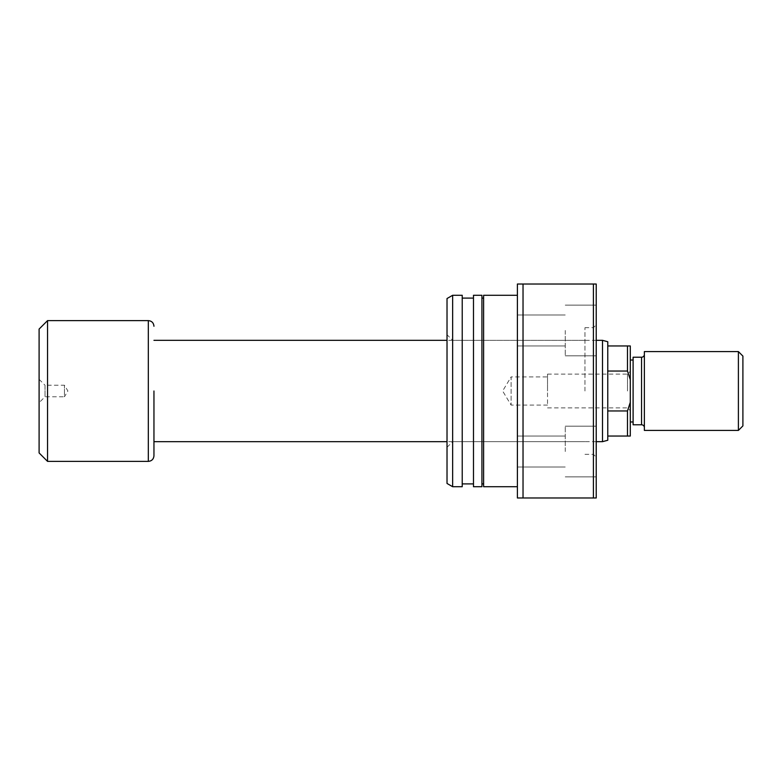 <?xml version="1.0" encoding="UTF-8"?>
<svg xmlns="http://www.w3.org/2000/svg" width="782" height="782" viewBox="0 0 782 782"><rect width="100%" height="100%" fill="white"/><g stroke="black" fill="none" stroke-linecap="round" stroke-linejoin="round"><path stroke-width="0.59" stroke-dasharray="3.91 2.93" d="M39.1 379.319L45.014 385.233L45.014 396.767L64.437 396.767L64.437 385.233L64.437 396.767L67.907 391L64.437 385.233L45.014 385.233L45.014 396.767L39.1 402.681L39.1 379.319L39.1 402.681M630.292 391L630.292 371.294L630.292 391M627.477 391L627.477 374.109L627.477 391M547.527 405.076L511.096 405.076L511.096 376.924L502.64 391L511.096 405.076L511.096 376.924L547.527 376.924L547.527 405.076L547.527 376.924M547.527 391L547.527 374.109L547.527 391M602.511 340.326L602.511 441.674M630.292 379.651L630.292 345.957L607.77 345.957L607.77 410.961L607.77 371.039L627.477 371.039L630.292 379.651L630.292 402.349L627.477 410.961L627.477 436.043L630.292 436.043L630.292 402.349M627.477 410.961L607.77 410.961L607.77 436.043L627.477 436.043M607.77 440.266L607.77 436.043M153.956 391L153.956 455.75M47.546 320.62L47.546 461.38M39.1 329.066L39.1 452.934M627.477 345.957L627.477 371.039M607.77 345.957L607.77 341.734M607.77 410.961L607.77 371.039M447.021 483.462L447.021 298.538M452.651 486.717L452.651 295.283M596.226 391L596.226 284.022L593.411 284.022L593.411 497.978L596.226 497.978L596.226 391M584.965 391L584.965 327.658L584.965 391M565.259 330.473L565.259 355.81L565.259 330.473M517.401 330.473L517.401 345.957L517.401 330.473M565.259 451.527L565.259 426.19L565.259 451.527M517.401 451.527L517.401 436.043L517.401 451.527M596.226 451.527L596.226 426.19L596.226 451.527M596.226 330.473L596.226 355.81L596.226 330.473M483.618 486.717L483.618 295.283M517.401 391L517.401 486.717L517.401 391M481.927 486.717L481.927 295.283M473.481 486.717L473.481 295.283M462.221 486.717L462.221 295.283M523.031 284.022L523.031 497.978L517.401 497.978L517.401 284.022L593.411 284.022M523.031 497.978L593.411 497.978M462.221 391L462.221 298.098L462.221 391M481.927 391L481.927 298.098L481.927 391M452.651 391L452.651 441.674L452.651 391M644.368 427.598L644.368 354.402L644.368 427.598M630.292 421.967L630.292 360.033L630.292 421.967M633.107 421.967L633.107 360.033L633.107 421.967M644.368 351.587L644.368 430.413M738.394 351.587L738.394 430.413M742.9 425.907L742.9 356.093M633.107 357.218L633.107 424.782M148.326 320.62L148.326 461.38M641.553 357.218L641.553 424.782M547.527 374.109L627.477 374.109L630.292 371.294M596.226 441.674L447.021 441.674M596.226 340.326L447.021 340.326M547.527 407.891L627.477 407.891L630.292 410.706M584.965 340.326L452.651 340.326L447.021 334.696M584.965 327.658L593.411 327.658L596.226 324.843M517.401 314.99L565.259 314.99L517.401 314.99M517.401 436.043L565.259 436.043L517.401 436.043M565.259 426.19L596.226 426.19L565.259 426.19M565.259 305.136L596.226 305.136L565.259 305.136M565.259 355.81L596.226 355.81L565.259 355.81M565.259 476.864L596.226 476.864L565.259 476.864M517.401 467.01L565.259 467.01L517.401 467.01M517.401 345.957L565.259 345.957L517.401 345.957M584.965 454.342L593.411 454.342L596.226 457.157M447.021 447.304L452.651 441.674L584.965 441.674"/><path stroke-width="1.17" d="M627.477 371.039L607.77 371.039L607.77 410.961L627.477 410.961L630.292 402.349L630.292 379.651L627.477 371.039L627.477 345.957L630.292 345.957L630.292 379.651M607.77 410.961L607.77 440.266L602.511 441.674L602.511 340.326L596.226 340.326M148.326 461.38L47.546 461.38L47.546 320.62L148.326 320.62L148.326 461.38C151.747 461.048 153.624 459.171 153.956 455.75L153.956 391M47.546 461.38L39.1 452.934L39.1 329.066L47.546 320.62M607.77 436.043L627.477 436.043L627.477 410.961M607.77 371.039L607.77 345.957L627.477 345.957M602.511 340.326L607.77 341.734L607.77 345.957M630.292 402.349L630.292 436.043L627.477 436.043M517.401 295.283L483.618 295.283L483.618 486.717L517.401 486.717M473.481 391L473.481 486.717L481.927 486.717L481.927 295.283L473.481 295.283L473.481 391M452.651 391L452.651 486.717L462.221 486.717L462.221 295.283L452.651 295.283L452.651 391M452.651 295.283L447.021 298.538L447.021 483.462L452.651 486.717M523.031 284.022L523.031 497.978L517.401 497.978L517.401 284.022L593.411 284.022L593.411 497.978L523.031 497.978M593.411 284.022L596.226 284.022L596.226 497.978L593.411 497.978M742.9 356.093L742.9 425.907L738.394 430.413L738.394 351.587L742.9 356.093M641.553 424.782L641.553 357.218L633.107 357.218L633.107 424.782L641.553 424.782A2.815 2.815 0 0 1 644.368 427.598M641.553 357.218A2.815 2.815 0 0 0 644.368 354.402M630.292 421.967L633.107 421.967M630.292 360.033L633.107 360.033M738.394 430.413L644.368 430.413L644.368 351.587L738.394 351.587M602.511 441.674L596.226 441.674M447.021 441.674L153.956 441.674M148.326 320.62C151.747 320.952 153.624 322.829 153.956 326.25M447.021 340.326L153.956 340.326M481.927 483.902L483.618 483.902M462.221 483.902L473.481 483.902M462.221 298.098L473.481 298.098M481.927 298.098L483.618 298.098"/></g></svg>
